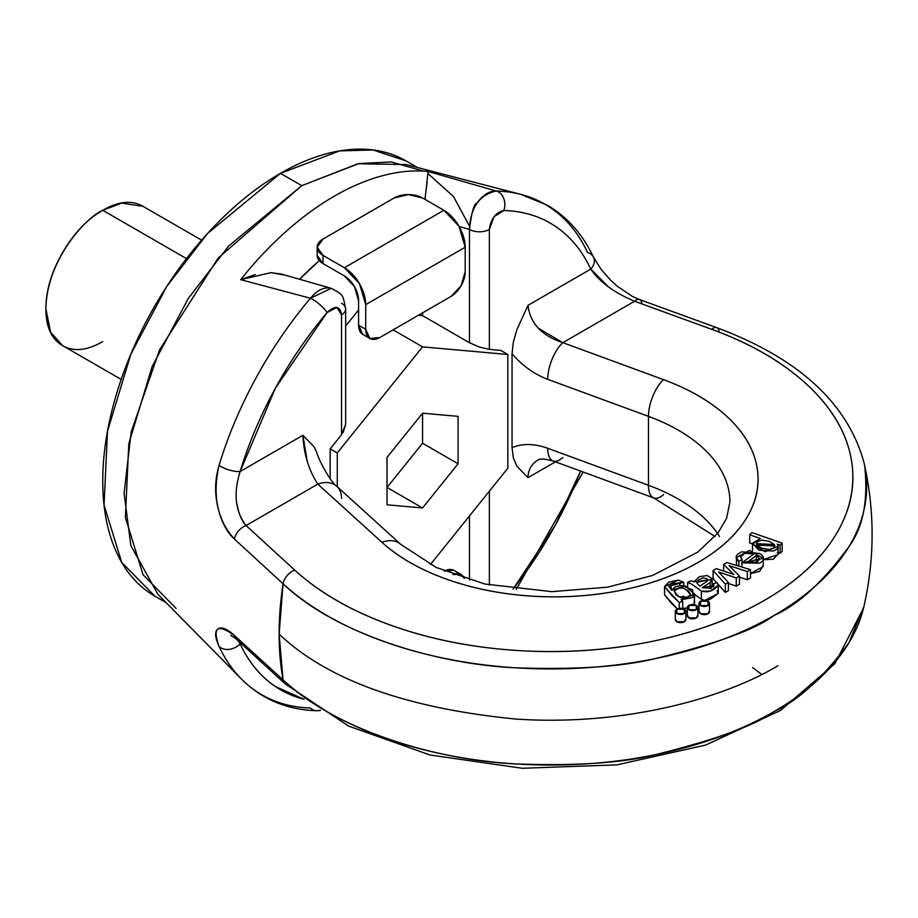<?xml version="1.0" encoding="UTF-8"?>
<svg xmlns="http://www.w3.org/2000/svg" width="918" height="918" viewBox="0 0 918 918"><rect width="100%" height="100%" fill="white"/><g stroke="black" fill="none" stroke-linecap="round" stroke-linejoin="round"><path stroke-width="1.38" d="M727.251 416.795C710.899 401.625 689.659 389.255 663.553 379.662L562.837 342.666L634.579 301.242L711.806 329.355C750.683 343.516 782.308 361.83 806.715 384.321C831.111 406.812 845.857 431.231 850.963 457.6C856.069 483.97 851.02 509.685 835.828 534.724C820.623 559.762 796.778 581.668 764.281 600.429C731.784 619.191 693.847 632.961 650.472 641.728C607.096 650.506 562.573 653.421 516.903 650.472C471.232 647.523 428.913 639.008 389.966 624.928C351.02 610.837 319.292 592.569 294.77 570.135L246.07 525.544L317.812 484.13L381.899 542.274C398.504 557.352 419.951 569.608 446.217 579.051C472.495 588.484 501.01 594.187 531.763 596.138C562.527 598.088 592.5 596.092 621.693 590.171C650.885 584.25 676.428 574.966 698.3 562.332C720.182 549.698 736.259 534.964 746.518 518.108C756.776 501.251 760.219 483.947 756.845 466.183C753.46 448.432 743.603 431.965 727.251 416.795M664.54 594.749L671.265 603.103L677.381 608.955L664.54 594.91L664.54 586.705L678.264 580.107L683.807 582.333L683.807 585.604L683.807 582.333L678.264 580.107L668.855 582.092L664.54 586.545L671.265 594.898L679.24 602.541L682.717 601.324L681.122 599.81L693.09 597.411L692.723 589.907L681.845 585.489L675.327 586.74L671.632 590.251L670.496 584.032L683.807 582.333L679.825 583.309L679.825 585.581L679.825 583.309L668.774 586.361L671.632 590.251L685.344 585.925L694.742 594.175L681.122 599.81L682.717 601.324L682.717 609.529L682.717 601.324L679.24 602.541L679.24 608.301L679.24 602.541L664.54 586.705M694.111 604.514L694.742 601.439M687.146 608.164L682.717 608.267L687.215 608.301M747.321 579.74L750.534 577.881L750.534 569.676L726.895 562.516L750.534 569.676L747.321 571.535L747.321 579.74L739.449 577.181L747.321 579.74L747.321 571.535L729.041 565.603L739.449 576.079L736.247 577.915L739.449 576.079L729.041 565.603L747.321 571.535L750.534 569.676L750.534 577.881L747.321 579.74M736.247 586.132L739.449 584.284L739.449 576.079L739.449 584.284L736.247 586.132L736.247 577.915L718.691 572.017L728.399 582.46L728.399 590.664L728.399 582.46L725.369 584.204L713.091 570.491L725.369 584.204L728.399 582.46L718.691 572.017L736.247 577.915L736.247 586.132L728.399 583.481L736.247 586.132M725.369 592.408L728.399 590.664L725.369 592.408L725.369 584.204L725.369 592.408L718.094 584.273L725.369 592.408M713.091 578.696L716.637 582.655L713.091 578.696L713.091 570.491L716.315 568.621L713.091 570.491L713.091 578.696M736.477 564.134L736.133 565.316M750.534 573.578L759.714 571.363L763.202 565.086M698.977 610.711L700.526 613.752L707.985 613.752L709.534 610.711M687.318 614.876L688.867 617.929L696.326 617.929L697.875 614.876M675.304 618.709L676.853 621.75L684.312 621.75L685.861 618.709M749.696 542.997L752.508 543.972L749.696 542.997L749.696 534.781L760.311 538.487L752.622 543.192L759.037 550.249L773.358 551.018C778.028 549.274 779.325 546.967 777.248 544.11L778.097 546.359L765.142 551.764L752.508 544.156L760.311 538.487L749.696 534.781L751.968 532.612L749.696 534.781L749.696 542.997M777.248 552.326L780.082 553.313L782.147 551.328L782.147 543.123L751.968 532.612L782.147 543.123L780.082 545.108L782.147 543.123L782.147 551.328L780.082 553.313L780.082 545.108L780.082 553.313L778.097 552.613M763.248 559.728L773.358 559.223L778.097 553.99M712.15 579.499L710.142 582.551L702.132 587.669L710.142 582.551L712.001 578.627L707.25 575.563L699.401 576.676L693.893 581.828L691.288 580.704L693.893 581.828L712.15 579.499L712.001 586.832M706.894 600.12L710.13 599.385L718.209 593.407L717.084 590.722M761.733 548.298L769.135 549.48L762.032 548.264M682.889 596.149L686.916 597.825M641.934 303.743A14.068 6.128 -70 0 0 639.387 299.509A14.068 6.128 110 0 0 634.579 301.242A14.068 6.128 -70 0 1 639.387 299.509L632.468 296.445L617.355 286.301L610.826 280.415L601.279 269.617L593.579 257.373C582.861 234.492 567.531 217.153 547.576 205.345L520.931 194.421L406.066 164.529L357.917 163.76L301.747 185.677L218.14 258.084L159.606 349.792L131.182 431.862L124.079 493.402L130.872 545.671L157.93 594.325L241.239 678.85C261.63 699.183 286.806 709.821 316.756 710.75L320.497 710.498M316.951 710.75A14.068 10.97 -88.4 0 0 320.026 710.199A14.068 10.97 91.6 0 1 316.951 710.75A14.068 10.97 91.6 0 1 310.479 707.973A283.203 163.507 -60 0 1 244.188 681.718A283.203 163.507 -60 0 1 219.081 646.433C215.019 637.448 214.548 631.687 217.669 629.163C221.066 626.397 226.643 628.497 234.4 635.44L283.065 679.894A313.956 181.259 -60 0 1 283.065 583.779L234.4 539.027C226.631 532.05 221.054 521.16 217.658 506.369C214.548 492.656 215.019 478.978 219.081 465.311A283.203 163.507 -60 0 1 310.479 298.235L240.677 279.68A261.527 150.988 -60 0 1 428.086 171.482L496.213 191.001A283.203 163.507 -60 0 1 518.406 193.801A283.203 163.507 -60 0 1 587.612 252.542A14.068 10.66 154.9 0 1 593.625 257.499A14.068 10.66 154.9 0 1 590.779 269.089C582.161 250.683 570.388 236.454 555.459 226.402C540.53 216.35 523.317 211.048 503.821 210.52L494.022 216.705L489.363 229.431L489.363 349.368L500.735 350.389L507.838 354.486L507.838 468.203L430.404 564.536L507.838 468.203L507.838 354.486L422.555 346.866L507.838 354.486L500.735 350.389L489.363 349.368L489.363 229.431C490.832 218.828 495.64 212.528 503.821 210.52A14.068 10.97 -88.4 0 0 496.213 191.001L428.086 171.482L427.696 174.684M469.316 225.885L453.515 196.544L427.88 173.525M863.884 462.213L864.71 466.103C868.336 500.712 863.058 527.598 848.875 546.749C822.964 582.035 798.017 604.939 774.058 615.462C755.56 629.45 715.891 643.851 655.05 658.654C621.979 666.778 575.425 669.83 515.365 667.799C438.07 664.265 336.86 635.084 283.065 583.779L279.129 634.109C327.382 679.894 406.123 708.203 515.377 719.012C619.168 726.264 720.504 700.262 777.902 665.734C720.504 700.262 619.168 726.264 515.377 719.012C406.123 708.203 327.382 679.894 279.129 634.109L283.065 679.894C336.86 730.935 438.07 760.23 515.365 763.914C575.425 766.071 621.979 763.019 655.05 754.768C715.891 739.644 755.56 725.254 774.058 711.576C798.017 700.732 822.964 677.828 848.875 642.864L863.895 606.603C874.82 558.523 874.831 510.431 863.918 462.351C847.509 403.036 798.419 358.123 716.625 327.623A14.068 6.128 110 0 0 711.806 329.355A302.355 174.558 180 0 1 764.281 600.429A302.355 174.558 180 0 1 294.77 570.135A14.068 9.719 132.5 0 0 283.065 583.779A316.182 182.544 0 0 0 657.919 658.068A316.182 182.544 0 0 0 863.976 462.603M425.218 197.542L428.086 171.482A261.527 150.988 120 0 0 240.677 279.68L310.479 298.235A14.068 3.431 40.2 0 1 327.095 312.556C335.265 305.12 340.085 305.855 341.542 314.782L341.542 434.719L330.17 448.856L337.273 452.964L337.273 486.758L337.273 452.964L330.17 448.856L330.17 478.703L330.17 448.856L341.542 434.719L341.542 314.782L336.883 307.438L327.095 312.556L275.446 388.062L240.126 471.531L302.894 435.293C303.801 453.928 308.769 470.2 317.812 484.13A28.137 19.381 -47.8 0 1 336.631 486.173A28.137 19.381 132.2 0 0 317.812 484.13L381.899 542.274A28.137 19.381 -47.8 0 1 400.707 544.328A28.137 19.381 132.2 0 0 381.899 542.274A204.025 117.791 0 0 0 698.3 562.332A204.025 117.791 0 0 0 663.553 379.662A28.137 12.336 110.2 0 0 648.452 416.347L648.452 485.278A28.137 12.336 110.2 0 0 653.8 497.969A28.137 12.336 -69.8 0 1 648.452 485.278L547.736 448.282C534.265 443.497 522.365 443.291 512.049 447.674C522.365 443.291 534.265 443.497 547.736 448.282L648.452 485.278A175.889 101.542 0 0 1 719.482 536.491A175.889 101.542 0 0 0 648.452 485.278L648.452 416.347A175.889 101.542 180 0 1 729.913 501.285A175.889 101.542 180 0 0 648.452 416.347L547.736 379.352C534.265 374.246 522.365 365.708 512.049 353.74L512.049 447.674L512.049 353.74C522.365 365.708 534.265 374.246 547.736 379.352A28.137 12.336 -69.8 0 1 562.837 342.666L538.212 328.162M489.363 491.187L489.363 585.03L489.363 491.187M513.093 589.058L555.459 524.889L580.543 471.06A269.467 155.578 -60 0 1 513.082 589.058M512.049 447.686L513.346 457.875L516.845 466.172L528.011 477.658L555.424 461.834L528.011 477.658C528.16 469.821 531.568 463.888 538.212 459.872C539.727 458.472 544.707 458.839 553.129 460.985L653.857 497.981L715.065 536.491M512.049 353.74L513.346 342.047L516.845 329.734L528.011 305.327L590.779 269.089C599.615 282.021 614.222 292.739 634.579 301.242L562.837 342.666C541.723 335.701 530.111 323.262 528.011 305.327L590.779 269.089L608.301 286.806M864.526 603.734A316.182 182.544 180 0 1 620.442 760.517A316.182 182.544 180 0 1 283.065 679.894L234.4 635.44A14.068 9.719 132.5 0 0 236.626 639.376A14.068 9.719 -47.5 0 1 234.4 635.44C217.314 623.483 212.207 627.155 219.081 646.433A14.068 10.66 -25.1 0 0 240.126 643.862L240.986 643.369L240.126 643.862C248.744 662.28 260.517 676.509 275.446 686.561L304.065 699.332M154.798 596.115L121.715 562.378L104.055 505.141L107.486 431.357L130.826 354.21L166.973 286.141L207.479 233.562L280.426 173.364L301.747 185.677L280.426 173.364L339.649 150.908L373.11 149.978L406.054 160.914C389.393 151.298 370.184 147.569 348.415 149.726C326.647 151.883 303.984 159.755 280.426 173.364C256.868 186.962 234.205 205.253 212.437 228.238C190.669 251.211 171.448 277.133 154.798 305.981C138.136 334.841 125.296 364.435 116.276 394.774C107.257 425.114 102.759 453.894 102.759 481.101C102.759 508.297 107.257 531.866 116.276 551.798C125.296 571.73 138.136 586.499 154.798 596.115L166.181 602.69M176.118 608.427L143.036 574.679L125.376 517.454L128.807 443.669L152.147 366.511L188.293 298.442L228.8 245.875L301.747 185.677L358.961 163.565L391.32 161.935L423.485 171.115M422.555 315.654L469.465 342.735L469.465 229.431L459.115 226.482L469.465 229.431C471.565 212.46 474.021 203.727 476.855 203.234C482.811 195.064 489.26 190.99 496.213 191.001C479.311 194.834 470.395 207.64 469.465 229.431A14.068 8.124 0 0 0 489.363 229.431A14.068 8.124 180 0 1 469.465 229.431L469.465 342.735L479.414 347.061L489.363 349.368L479.414 347.061L469.465 342.735L422.555 315.654L422.555 312.866L422.555 315.654L418.379 315.287L422.555 315.654M319.292 260.678L299.566 279.198A234.056 135.13 -60 0 1 319.303 260.701M345.661 326.039L358.594 309.94L345.661 326.039M337.273 452.964L422.555 346.866L337.273 452.964M387.029 504.785L422.555 507.964L458.093 463.751L458.093 416.37L422.555 413.203L387.029 457.405L387.029 504.785L387.029 457.405L422.555 413.203L458.093 416.37L458.093 463.751L422.555 507.964L387.029 504.785M450.99 296.457L379.914 337.491L369.874 338.478L365.708 329.275L365.708 304.661L465.196 247.217L465.196 271.831L461.043 285.842L450.99 296.457L379.914 337.491A20.104 11.601 -60 0 1 369.874 338.478A20.104 11.601 -60 0 1 365.708 329.275L365.708 304.661L359.466 283.651L344.388 267.735L323.067 255.422L317.18 247.217L323.067 239.013L394.132 197.978L408.349 194.582L422.555 197.978L443.876 210.291L344.388 267.735L323.067 255.422L323.067 263.627L344.388 275.939L354.44 286.554L358.594 300.553L358.594 325.179L358.594 300.553A20.104 11.601 60 0 0 344.388 275.939L323.067 263.627L317.18 255.422A20.104 11.601 0 0 0 323.067 263.627L323.067 255.422A20.104 11.601 180 0 1 317.18 247.217A20.104 11.601 180 0 1 323.067 239.013L394.132 197.978A20.104 11.601 180 0 1 422.555 197.978L443.876 210.291L344.388 267.735A30.156 17.408 60 0 1 365.708 304.661L465.196 247.217L458.954 226.207L443.876 210.291A30.156 17.408 -120 0 1 465.196 247.217L465.196 271.831A20.104 11.601 -60 0 1 450.99 296.457M362.759 334.381L358.594 325.179L365.708 329.275L358.594 325.179A20.104 11.601 120 0 0 362.759 334.381L369.874 338.478M427.077 182.498L424.919 199.344M255.193 274.562L240.677 279.68L270.89 272.669L285.418 275.193M341.542 303.284A14.068 8.124 180 0 1 345.661 309.033A14.068 8.124 180 0 1 341.542 314.782A14.068 8.124 0 0 0 345.661 309.033C342.609 293.737 343.745 295.366 331.341 288.286L310.479 298.235C316.63 290.662 323.147 287.242 330.044 287.988L281.436 274.069L270.89 272.669M521.137 194.478A283.203 163.507 120 0 0 496.213 191.001A14.068 10.97 91.6 0 1 503.821 210.52A269.467 155.578 -60 0 1 590.779 269.089A14.068 10.66 -25.1 0 0 593.625 257.499M634.579 301.242L711.806 329.355A14.068 6.128 -70 0 1 716.625 327.623A14.068 6.128 -70 0 1 719.184 331.983M283.065 583.779A14.068 9.719 -47.5 0 1 294.77 570.135L246.07 525.544A14.068 9.719 132.5 0 0 234.4 539.027L283.065 583.779M562.837 342.666A28.137 12.336 110.2 0 0 547.736 379.352L648.452 416.347A28.137 12.336 -69.8 0 1 663.553 379.662L562.837 342.666M756.73 545.017L774.826 546.049L774.356 544.558L774.356 547.38L774.356 544.558L756.329 543.663L756.73 545.017L757.201 541.838L761.733 540.094L769.009 541.23L774.356 544.558L773.954 547.828L769.227 549.48L761.791 548.184L756.73 545.017M697.026 583.159L699.103 585.386L697.026 583.159L698.231 580.015L702.947 577.915L706.963 578.638L707.285 581.094L707.801 579.992L696.9 582.414L697.026 583.159M718.209 593.189L718.22 585.087L717.084 582.517L718.209 585.202L718.209 593.407L705.15 600.223M718.22 593.292L718.209 585.202C713.504 590.974 707.881 592.936 701.375 591.089L701.375 599.305L694.811 594.577M756.398 562.126L756.398 555.401L756.398 562.126M747.573 562.023L756.398 555.401L747.573 562.023L756.03 562.286L759.232 558.316L756.398 555.401L759.232 558.316C758.957 562.355 755.066 563.583 747.573 562.023M733.803 574.53L730.017 573.176L733.803 574.53L723.648 564.386L726.895 562.516L723.648 564.386L733.803 574.53M690.428 595.036L687.238 597.721L681.581 597.985L676.141 594.979L674.374 590.997C678.551 598.593 683.899 599.936 690.428 595.036C685.849 587.256 680.502 585.913 674.374 590.997L677.473 588.381L682.889 587.945L688.305 590.71L690.531 594.359M674.374 590.997L674.271 591.662M686.928 597.825L677.909 596.436M718.209 585.202L710.13 591.181L701.375 591.089C694.157 585.581 689.579 582.655 687.651 582.31L687.651 586.51L687.651 582.31L692.103 584.41L701.375 591.089L701.375 599.305L704.244 600.165M740.562 556.905C742.054 552.992 746.449 552.039 753.735 554.036L741.939 562.883L741.939 567.072L741.939 562.883L763.202 558.374L749.49 550.375L736.477 557.559L738.864 561.437L738.864 566.142L738.864 561.437L742.065 559.544L738.864 561.437C734.411 558.018 735.387 554.816 741.778 551.821L759.53 553.462C764.855 556.675 764.912 559.9 759.714 563.159L741.939 562.883L753.735 554.036L745.003 553.221L740.562 556.905L742.065 559.544L742.065 562.791L742.065 559.544L740.551 556.974M778.097 546.359L778.097 554.564L763.271 559.67M700.067 586.12L699.103 585.386L700.067 586.12L707.285 581.094L700.067 586.12M710.142 582.551L710.142 588.668L710.142 582.551M713.32 586.786L713.32 583.768L711.083 588.277L702.132 587.669L714.066 585.558L713.32 583.768L713.32 586.786M717.084 582.517L713.32 583.768L717.084 582.517M716.315 568.621L730.017 573.176L716.315 568.621M691.288 580.704L687.651 582.31L691.288 580.704M723.648 571.053L723.648 564.386L723.648 571.053M777.248 544.11L780.082 545.108L777.248 544.11M763.202 559.819L763.202 566.578L750.534 573.452M694.742 594.175L694.077 604.503M469.465 580.015L469.465 515.939L469.465 580.015M422.555 443.245L458.093 463.751L422.555 443.245L387.029 487.447L422.555 507.964L387.029 487.447L422.555 443.245L422.555 413.203L422.555 443.245M464.29 578.432A20.104 11.601 -60 0 0 461.043 574.473A20.104 11.601 -60 0 0 452.918 574.507L461.043 574.473L464.359 578.455M752.611 667.604L761.779 674.42M663.553 494.55A28.137 12.336 -69.8 0 1 653.8 497.969M547.736 448.282A28.137 12.336 110.2 0 0 553.084 460.974A28.137 12.336 -69.8 0 1 547.736 448.282M304.007 699.286A269.467 155.578 -60 0 1 240.126 643.862L238.037 640.661M444.358 571.099L453.928 570.365A20.104 11.601 120 0 0 444.358 571.099M384.504 737.785L388.039 739.105M241.365 678.976A283.203 163.507 120 0 1 219.081 646.433A14.068 10.66 154.9 0 0 240.126 643.862L237.923 640.557M283.065 679.894A14.068 9.719 132.5 0 0 285.326 683.967A14.068 9.719 -47.5 0 1 283.065 679.894M341.565 434.696L345.661 424.277L345.661 309.033M393.111 329.872L422.555 346.866L393.111 329.872M121.187 379.432L62.55 345.57C51.454 339.167 45.9 326.9 45.9 308.769C45.9 290.639 51.454 271.957 62.55 252.725C73.658 233.505 87.049 219.356 102.759 210.291C118.456 201.226 131.859 199.906 142.956 206.309L121.704 203.107L102.759 210.291L186.457 258.612L102.759 210.291C86.12 217.256 46.68 259.725 45.9 308.769L50.582 332.144L62.55 345.57C73.658 351.984 87.049 350.653 102.759 341.588M317.812 484.13L246.07 525.544C241.744 521.298 238.519 513.277 236.408 501.492M240.126 471.531A14.068 4.292 -163.1 0 1 219.081 465.311C212.196 495.548 217.302 520.116 234.4 539.027A14.068 9.719 -47.5 0 1 246.07 525.544C235.249 511.51 233.264 493.505 240.126 471.531A269.467 155.578 -60 0 1 327.095 312.556A14.068 3.431 -139.8 0 0 310.479 298.235A283.203 163.507 120 0 0 219.081 465.311A14.068 4.292 16.9 0 0 240.126 471.531L302.894 435.293L307.266 461.49M343.171 432.424L345.661 424.277M729.925 502.02L726.563 518.406L718.174 532.704L697.806 552.108L652.641 575.437L607.693 587.153L551.856 591.662L484.819 584.02L436.291 567.473L400.81 544.408L336.734 486.265C330.675 482.317 318.557 459.884 316.79 452.608L314.082 446.791L302.894 435.293M336.631 486.173A28.137 19.381 -47.8 0 1 341.565 498.382M562.837 457.554A28.137 12.336 -69.8 0 1 553.084 460.974M699.034 611.193A5.278 3.041 0 0 0 701.914 614.337A5.278 3.041 0 0 0 707.985 613.752A5.278 3.041 0 0 0 709.488 612.008M707.985 601.244A5.278 3.041 180 0 1 709.488 603.803A5.278 3.041 180 0 1 705.942 606.282A5.278 3.041 180 0 1 700.526 605.547A5.278 3.041 180 0 1 699.034 602.988A5.278 3.041 180 0 1 702.568 600.51A5.278 3.041 180 0 1 707.985 601.244L700.526 601.244L700.526 605.547L707.985 605.547L707.985 601.244M675.35 619.191A5.278 3.041 0 0 0 678.241 622.335A5.278 3.041 0 0 0 684.312 621.75A5.278 3.041 0 0 0 685.815 620.006M684.312 609.242A5.278 3.041 180 0 1 685.815 611.801A5.278 3.041 180 0 1 682.269 614.28A5.278 3.041 180 0 1 676.853 613.545A5.278 3.041 180 0 1 675.35 610.986A5.278 3.041 180 0 1 678.895 608.508A5.278 3.041 180 0 1 684.312 609.242L676.853 609.242L676.853 613.545L684.312 613.545L684.312 609.242M687.364 615.358A5.278 3.041 0 0 0 690.256 618.502A5.278 3.041 0 0 0 696.326 617.929A5.278 3.041 0 0 0 697.818 616.185M696.326 605.41A5.278 3.041 180 0 1 697.818 607.98A5.278 3.041 180 0 1 694.283 610.459A5.278 3.041 180 0 1 688.867 609.724A5.278 3.041 180 0 1 687.364 607.154A5.278 3.041 180 0 1 690.91 604.675A5.278 3.041 180 0 1 696.326 605.41L688.867 605.41L688.867 609.724L696.326 609.724L696.326 605.41M406.054 160.914L417.438 167.489M317.18 247.217L317.18 255.422M639.387 299.509L716.625 327.623M752.508 544.156L752.508 550.571M736.477 558.775L736.477 565.419M461.043 574.473L453.928 570.365M230.762 635.199L236.569 639.318L285.268 683.91L348.679 726.127L430.026 754.998L522.147 768.274L616.839 764.878L705.552 745.095L780.426 710.521L834.887 663.703L863.597 607.877M142.956 206.309L201.593 240.16M583.079 471.99L516.203 589.448M709.534 611.606L709.534 603.401M698.977 603.401L698.977 611.606M685.861 619.604L685.861 611.399M675.304 611.399L675.304 619.604M697.875 615.771L697.875 607.567M687.318 607.567L687.318 615.771"/></g></svg>
